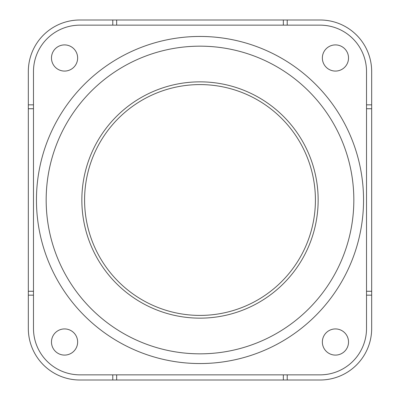<?xml version="1.0" encoding="UTF-8"?>
<svg xmlns="http://www.w3.org/2000/svg" width="400" height="400" viewBox="0 0 400 400"><rect width="100%" height="100%" fill="white"/><g stroke="black" fill="none" stroke-linecap="round" stroke-linejoin="round"><path stroke-width="0.6" d="M33.48 295.155L33.48 71.54A46.39 46.39 0 0 1 79.87 25.155L320.13 25.155A46.39 46.39 0 0 1 366.52 71.54L366.52 328.46A46.39 46.39 0 0 1 320.13 374.845L79.87 374.845A46.39 46.39 0 0 1 33.48 328.46L33.48 295.155L28.325 295.155L28.325 328.46A51.54 51.54 0 0 0 79.87 380L320.13 380A51.54 51.54 0 0 0 371.675 328.46L371.675 71.54A51.54 51.54 0 0 0 320.13 20L79.87 20A51.54 51.54 0 0 0 28.325 71.54L28.325 295.155M112.775 380L112.775 374.845M287.225 374.845L287.225 380M371.675 295.155L366.52 295.155M287.225 20L287.225 25.155M112.775 25.155L112.775 20M28.325 104.845L33.48 104.845M366.52 104.845L371.675 104.845M200 353.835A153.835 153.835 0 0 1 66.775 123.085A153.835 153.835 0 0 1 333.225 123.085A153.835 153.835 0 0 1 200 353.835M200 318.15A118.15 118.15 0 0 0 302.32 140.925A118.15 118.15 0 0 0 97.68 140.925A118.15 118.15 0 0 0 200 318.15M200 315.415A115.415 115.415 0 0 0 315.415 200A115.415 115.415 0 0 0 200 84.585A115.415 115.415 0 0 0 84.585 200A115.415 115.415 0 0 0 200 315.415M363.545 200A163.545 163.545 0 0 0 118.225 58.365A163.545 163.545 0 0 0 118.225 341.635A163.545 163.545 0 0 0 363.545 200M77.64 57.99A13.085 13.085 0 0 0 58.015 46.66A13.085 13.085 0 0 0 58.015 69.32A13.085 13.085 0 0 0 77.64 57.99M348.525 57.99A13.085 13.085 0 0 0 328.9 46.66A13.085 13.085 0 0 0 328.9 69.32A13.085 13.085 0 0 0 348.525 57.99M77.64 342.01A13.085 13.085 0 0 0 58.015 330.68A13.085 13.085 0 0 0 58.015 353.34A13.085 13.085 0 0 0 77.64 342.01M348.525 342.01A13.085 13.085 0 0 0 327.45 331.655A13.085 13.085 0 0 0 329.67 353.755A13.085 13.085 0 0 0 348.525 342.01M33.48 291.27L28.325 291.27M28.325 108.73L33.48 108.73M116.66 380L116.66 374.845M283.34 374.845L283.34 380M371.675 291.27L366.52 291.27M366.52 108.73L371.675 108.73M283.34 20L283.34 25.155M116.66 25.155L116.66 20"/></g></svg>
